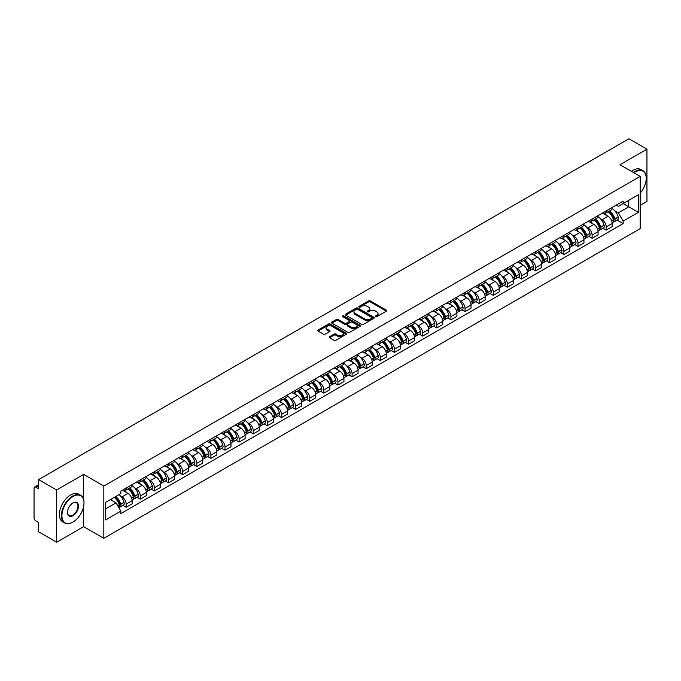<?xml version="1.0" encoding="UTF-8"?>
<svg xmlns="http://www.w3.org/2000/svg" width="681" height="681" viewBox="0 0 681 681"><rect width="100%" height="100%" fill="white"/><g stroke="black" fill="none" stroke-linecap="round" stroke-linejoin="round"><path stroke-width="1.02" d="M375.64 316.605A0.877 0.511 0 0 0 376.882 316.605L386.323 311.157A1.26 0.724 0 0 0 386.689 310.647A1.26 0.724 0 0 0 386.323 310.136L370.336 300.9A1.26 0.724 0 0 0 368.557 300.9L359.117 306.348A0.877 0.511 0 0 0 360.36 307.071L361.585 306.365A4.018 2.324 0 0 1 367.272 306.365L368.6 307.131A4.018 2.324 0 0 1 369.774 308.774A4.018 2.324 0 0 1 368.6 310.417L367.382 311.123A0.877 0.511 0 0 0 368.625 311.838L369.843 311.132A4.018 2.324 0 0 1 375.529 311.132L376.865 311.907A4.018 2.324 0 0 1 378.04 313.541A4.018 2.324 0 0 1 376.865 315.184L375.64 315.89A0.877 0.511 0 0 0 375.64 316.605L375.64 315.89M329.561 336.703A1.26 0.724 0 0 0 329.187 337.214A1.26 0.724 0 0 0 329.561 337.725L334.048 340.321A1.26 0.724 0 0 0 335.818 340.321L346.306 334.269A1.26 0.724 0 0 0 346.672 333.75A1.26 0.724 0 0 0 346.306 333.239L330.311 324.011A1.26 0.724 0 0 0 328.54 324.011L318.053 330.064A1.26 0.724 0 0 0 317.686 330.574A1.26 0.724 0 0 0 318.053 331.085L323.475 334.218A1.26 0.724 0 0 0 325.246 334.218L329.732 331.621A1.26 0.724 0 0 0 330.106 331.111A1.26 0.724 0 0 0 329.732 330.6L327.05 329.051A3.362 1.941 0 0 1 326.063 327.672A3.362 1.941 0 0 1 328.14 325.884A3.362 1.941 0 0 1 331.8 326.301L342.33 332.379A3.362 1.941 0 0 1 343.309 333.75A3.362 1.941 0 0 1 341.241 335.546A3.362 1.941 0 0 1 337.572 335.129L335.818 334.116A1.26 0.724 0 0 0 334.048 334.116L329.561 336.703L329.561 337.725L334.048 335.154L334.048 334.116M103.827 486.047L83.644 474.393L56.676 489.971L38.664 479.569L628.938 138.779L646.95 149.173L619.982 164.751L640.166 176.405L103.827 486.047L103.827 538.305L640.166 228.654L640.166 176.405M361.671 324.369A1.26 0.724 0 0 0 363.45 324.369L373.929 318.316A1.26 0.724 0 0 0 374.303 317.806A1.26 0.724 0 0 0 373.929 317.286L357.942 308.059A1.26 0.724 0 0 0 356.163 308.059L345.684 314.111A1.26 0.724 0 0 0 345.31 314.622A1.26 0.724 0 0 0 345.684 315.133L361.671 324.369M342.969 316.801A0.877 0.511 0 0 1 343.862 316.92L360.104 326.301L349.634 332.345A1.26 0.724 0 0 1 347.855 332.345L331.868 323.109L331.868 322.087A1.26 0.724 0 0 0 331.502 322.598A1.26 0.724 0 0 0 331.868 323.109M331.868 322.087L336.354 319.491A1.26 0.724 0 0 1 338.134 319.491L344.612 323.237A1.26 0.724 0 0 0 346.391 323.237L349.37 321.517A1.26 0.724 0 0 0 349.736 321.006A1.26 0.724 0 0 0 349.37 320.496L342.62 316.597A0.877 0.511 0 0 1 343.862 315.882L360.121 325.263A1.26 0.724 0 0 1 360.487 325.773A1.26 0.724 0 0 1 360.121 326.293L360.121 325.263M56.676 489.971L56.676 542.221L38.664 531.827L38.664 522.574L35.863 520.956A2.562 1.481 -120 0 1 34.05 517.815L34.05 488.243A2.562 1.481 -120 0 1 34.578 487.068L38.664 484.71M640.166 205.347L646.95 201.431L646.95 149.173M56.676 542.221L83.644 526.651L103.827 538.305M38.664 479.569L38.664 488.822L35.863 487.196A2.562 1.481 -120 0 0 34.578 487.068M606.226 210.889A5.891 3.396 60 0 1 605 213.528L610.976 210.08A5.891 3.396 -120 0 0 612.193 207.441M600.557 218.848L602.064 219.716A5.891 3.396 60 0 1 606.226 226.926L612.193 223.479A5.891 3.396 -120 0 0 608.031 216.269L603.758 213.8M612.193 223.479L612.193 226.671L606.226 230.118L602.983 228.246M605 213.528A5.891 3.396 60 0 1 602.106 213.264M606.226 226.926L606.226 230.118M592.104 219.035A5.891 3.396 60 0 1 590.887 221.683L596.854 218.235A5.891 3.396 -120 0 0 598.08 215.588M588.861 236.401L592.104 238.265L598.08 234.817L598.08 231.634A5.891 3.396 -120 0 0 593.917 224.424L589.635 221.955M590.887 221.683A5.891 3.396 60 0 1 587.984 221.419M586.435 227.003L587.941 227.871A5.891 3.396 60 0 1 592.104 235.081L592.104 238.265M577.982 227.19A5.891 3.396 60 0 1 576.764 229.829L582.74 226.381A5.891 3.396 -120 0 0 583.957 223.743M574.747 244.547L577.982 246.42L583.957 242.972L583.957 239.78A5.891 3.396 -120 0 0 579.795 232.57L575.522 230.101M576.764 229.829A5.891 3.396 60 0 1 573.87 229.565M572.312 235.149L573.819 236.018A5.891 3.396 60 0 1 577.982 243.228L577.982 246.42M563.868 235.345A5.891 3.396 60 0 1 562.651 237.984L568.618 234.536A5.891 3.396 -120 0 0 569.835 231.889M560.625 252.702L563.868 254.575L569.844 251.119L569.844 247.935A5.891 3.396 -120 0 0 565.673 240.725L561.399 238.256M562.651 237.984A5.891 3.396 60 0 1 559.748 237.72M558.199 243.304L559.705 244.173A5.891 3.396 60 0 1 563.868 251.383L563.868 254.575M549.746 243.492A5.891 3.396 60 0 1 548.528 246.139L554.504 242.691A5.891 3.396 -120 0 0 555.722 240.044M546.511 260.849L549.746 262.721L555.722 259.274L555.722 256.09A5.891 3.396 -120 0 0 551.559 248.871L547.286 246.403M548.528 246.139A5.891 3.396 60 0 1 545.626 245.867M544.076 251.451L545.583 252.328A5.891 3.396 60 0 1 549.746 259.538L549.746 262.721M535.632 251.647A5.891 3.396 60 0 1 534.406 254.285L540.382 250.838A5.891 3.396 -120 0 0 541.599 248.199M532.389 269.004L535.632 270.876L541.599 267.429L541.599 264.237A5.891 3.396 -120 0 0 537.437 257.026L533.163 254.558M534.406 254.285A5.891 3.396 60 0 1 531.512 254.022M529.963 259.606L531.469 260.474A5.891 3.396 60 0 1 535.632 267.684L535.632 270.876M521.51 259.793A5.891 3.396 60 0 1 520.293 262.44L526.26 258.993A5.891 3.396 -120 0 0 527.486 256.345M518.267 277.158L521.51 279.023L527.486 275.575L527.486 272.391A5.891 3.396 -120 0 0 523.323 265.181L519.041 262.713M520.293 262.44A5.891 3.396 60 0 1 517.39 262.176M515.84 267.761L517.347 268.629A5.891 3.396 60 0 1 521.51 275.839L521.51 279.023M507.388 267.948A5.891 3.396 60 0 1 506.17 270.587L512.146 267.139A5.891 3.396 -120 0 0 513.363 264.5M504.153 285.305L507.388 287.178L513.363 283.73L513.363 280.538A5.891 3.396 -120 0 0 509.201 273.328L504.927 270.859M506.17 270.587A5.891 3.396 60 0 1 503.276 270.323M501.718 275.907L503.225 276.775A5.891 3.396 60 0 1 507.388 283.986L507.388 287.178M493.274 276.094A5.891 3.396 60 0 1 492.057 278.742L498.024 275.294A5.891 3.396 -120 0 0 499.25 272.647M490.031 293.46L493.274 295.324L499.25 291.877L499.25 288.693A5.891 3.396 -120 0 0 495.078 281.483L490.805 279.014M492.057 278.742A5.891 3.396 60 0 1 489.154 278.478M487.605 284.062L489.111 284.93A5.891 3.396 60 0 1 493.274 292.14L493.274 295.324M479.152 284.249A5.891 3.396 60 0 1 477.934 286.897L483.91 283.441A5.891 3.396 -120 0 0 485.127 280.802M475.917 301.606L479.152 303.479L485.127 300.032L485.127 296.839A5.891 3.396 -120 0 0 480.965 289.629L476.691 287.161M477.934 286.897A5.891 3.396 60 0 1 475.04 286.624M473.482 292.209L474.989 293.077A5.891 3.396 60 0 1 479.152 300.295L479.152 303.479M465.038 292.404A5.891 3.396 60 0 1 463.812 295.043L469.788 291.596A5.891 3.396 -120 0 0 471.005 288.957M461.795 309.761L465.038 311.634L471.005 308.178L471.005 304.994A5.891 3.396 -120 0 0 466.843 297.784L462.569 295.316M463.812 295.043A5.891 3.396 60 0 1 460.918 294.779M459.369 300.364L460.875 301.232A5.891 3.396 60 0 1 465.038 308.442L465.038 311.634M450.916 300.551A5.891 3.396 60 0 1 449.698 303.198L455.674 299.751A5.891 3.396 -120 0 0 456.891 297.103M447.681 317.908L450.916 319.781L456.891 316.333L456.891 313.149A5.891 3.396 -120 0 0 452.729 305.931L448.447 303.471M449.698 303.198A5.891 3.396 60 0 1 446.796 302.934M445.246 308.51L446.753 309.387A5.891 3.396 60 0 1 450.916 316.597L450.916 319.781M436.793 308.706A5.891 3.396 60 0 1 435.576 311.345L441.552 307.897A5.891 3.396 -120 0 0 442.769 305.258M433.559 326.063L436.793 327.936L442.769 324.488L442.769 321.296A5.891 3.396 -120 0 0 438.607 314.086L434.333 311.617M435.576 311.345A5.891 3.396 60 0 1 432.682 311.081M431.124 316.665L432.631 317.533A5.891 3.396 60 0 1 436.793 324.743L436.793 327.936M422.68 316.852A5.891 3.396 60 0 1 421.462 319.5L427.43 316.052A5.891 3.396 -120 0 0 428.655 313.405M419.436 334.218L422.68 336.082L428.655 332.634L428.655 329.451A5.891 3.396 -120 0 0 424.493 322.241L420.211 319.772M421.462 319.5A5.891 3.396 60 0 1 418.56 319.236M417.01 324.82L418.517 325.688A5.891 3.396 60 0 1 422.68 332.898L422.68 336.082M408.557 325.007A5.891 3.396 60 0 1 407.34 327.646L413.316 324.199A5.891 3.396 -120 0 0 414.533 321.56M405.323 342.364L408.557 344.237L414.533 340.789L414.533 337.597A5.891 3.396 -120 0 0 410.371 330.387L406.097 327.919M407.34 327.646A5.891 3.396 60 0 1 404.446 327.382M402.888 332.966L404.395 333.835A5.891 3.396 60 0 1 408.557 341.045L408.557 344.237M394.444 333.162A5.891 3.396 60 0 1 393.218 335.801L399.194 332.354A5.891 3.396 -120 0 0 400.411 329.706M391.2 350.519L394.444 352.383L400.411 348.936L400.411 345.752A5.891 3.396 -120 0 0 396.248 338.542L391.975 336.073M393.218 335.801A5.891 3.396 60 0 1 390.324 335.537M388.774 341.121L390.281 341.99A5.891 3.396 60 0 1 394.444 349.2L394.444 352.383M380.321 341.309A5.891 3.396 60 0 1 379.104 343.956L385.08 340.5A5.891 3.396 -120 0 0 386.297 337.861M377.087 358.666L380.321 360.538L386.297 357.091L386.297 353.899A5.891 3.396 -120 0 0 382.135 346.689L377.853 344.22M379.104 343.956A5.891 3.396 60 0 1 376.201 343.684M374.652 349.268L376.159 350.145A5.891 3.396 60 0 1 380.321 357.355L380.321 360.538M366.199 349.464A5.891 3.396 60 0 1 364.982 352.103L370.958 348.655A5.891 3.396 -120 0 0 372.175 346.016M362.964 366.821L366.199 368.693L372.175 365.246L372.175 362.054A5.891 3.396 -120 0 0 368.012 354.844L363.739 352.375M364.982 352.103A5.891 3.396 60 0 1 362.088 351.839M360.53 357.423L362.037 358.291A5.891 3.396 60 0 1 366.199 365.501L366.199 368.693M352.086 357.61A5.891 3.396 60 0 1 350.868 360.258L356.835 356.81A5.891 3.396 -120 0 0 358.061 354.163M348.842 374.976L352.086 376.84L358.061 373.392L358.061 370.209A5.891 3.396 -120 0 0 353.899 362.999L349.617 360.53M350.868 360.258A5.891 3.396 60 0 1 347.965 359.994M346.416 365.578L347.923 366.446A5.891 3.396 60 0 1 352.086 373.656L352.086 376.84M337.963 365.765A5.891 3.396 60 0 1 336.746 368.404L342.722 364.956A5.891 3.396 -120 0 0 343.939 362.318M334.729 383.122L337.963 384.995L343.939 381.547L343.939 378.355A5.891 3.396 -120 0 0 339.776 371.145L335.503 368.676M336.746 368.404A5.891 3.396 60 0 1 333.852 368.14M332.294 373.724L333.801 374.593A5.891 3.396 60 0 1 337.963 381.803L337.963 384.995M323.85 373.912A5.891 3.396 60 0 1 322.624 376.559L328.6 373.111A5.891 3.396 -120 0 0 329.817 370.464M320.606 391.277L323.85 393.141L329.817 389.694L329.817 386.51A5.891 3.396 -120 0 0 325.654 379.3L321.381 376.831M322.624 376.559A5.891 3.396 60 0 1 319.729 376.295M318.18 381.879L319.687 382.748A5.891 3.396 60 0 1 323.85 389.958L323.85 393.141M309.727 382.067A5.891 3.396 60 0 1 308.51 384.714L314.486 381.258A5.891 3.396 -120 0 0 315.703 378.619M306.493 399.424L309.727 401.296L315.703 397.849L315.703 394.657A5.891 3.396 -120 0 0 311.54 387.446L307.259 384.978M308.51 384.714A5.891 3.396 60 0 1 305.607 384.442M304.058 390.026L305.565 390.894A5.891 3.396 60 0 1 309.727 398.113L309.727 401.296M295.605 390.222A5.891 3.396 60 0 1 294.388 392.86L300.364 389.413A5.891 3.396 -120 0 0 301.581 386.765M292.37 407.578L295.614 409.451L301.581 405.995L301.581 402.811A5.891 3.396 -120 0 0 297.418 395.601L293.145 393.133M294.388 392.86A5.891 3.396 60 0 1 291.494 392.596M289.944 398.181L291.442 399.049A5.891 3.396 60 0 1 295.614 406.259L295.614 409.451M281.491 398.368A5.891 3.396 60 0 1 280.274 401.015L286.241 397.568A5.891 3.396 -120 0 0 287.467 394.92M278.248 415.725L281.491 417.598L287.467 414.15L287.467 410.966A5.891 3.396 -120 0 0 283.305 403.748L279.023 401.279M280.274 401.015A5.891 3.396 60 0 1 277.371 400.743M275.822 406.327L277.329 407.204A5.891 3.396 60 0 1 281.491 414.414L281.491 417.598M267.369 406.523A5.891 3.396 60 0 1 266.152 409.162L272.128 405.714A5.891 3.396 -120 0 0 273.345 403.075M264.134 423.88L267.369 425.753L273.345 422.305L273.345 419.113A5.891 3.396 -120 0 0 269.182 411.903L264.909 409.434M266.152 409.162A5.891 3.396 60 0 1 263.258 408.898M261.7 414.482L263.206 415.35A5.891 3.396 60 0 1 267.369 422.56L267.369 425.753M253.255 414.669A5.891 3.396 60 0 1 252.03 417.317L258.005 413.869A5.891 3.396 -120 0 0 259.223 411.222M250.012 432.035L253.255 433.899L259.223 430.452L259.223 427.268A5.891 3.396 -120 0 0 255.06 420.058L250.787 417.589M252.03 417.317A5.891 3.396 60 0 1 249.135 417.053M247.586 422.637L249.093 423.505A5.891 3.396 60 0 1 253.255 430.715L253.255 433.899M239.133 422.824A5.891 3.396 60 0 1 237.916 425.463L243.892 422.016A5.891 3.396 -120 0 0 245.109 419.377M235.898 440.181L239.133 442.054L245.109 438.607L245.109 435.414A5.891 3.396 -120 0 0 240.946 428.204L236.673 425.736M237.916 425.463A5.891 3.396 60 0 1 235.013 425.199M233.464 430.784L234.971 431.652A5.891 3.396 60 0 1 239.133 438.862L239.133 442.054M225.019 430.979A5.891 3.396 60 0 1 223.794 433.618L229.769 430.171A5.891 3.396 -120 0 0 230.987 427.523M221.776 448.336L225.019 450.201L230.987 446.753L230.987 443.569A5.891 3.396 -120 0 0 226.824 436.359L222.551 433.891M223.794 433.618A5.891 3.396 60 0 1 220.899 433.354M219.35 438.939L220.848 439.807A5.891 3.396 60 0 1 225.019 447.017L225.019 450.201M210.897 439.126A5.891 3.396 60 0 1 209.68 441.773L215.647 438.317A5.891 3.396 -120 0 0 216.873 435.678M207.654 456.483L210.897 458.356L216.873 454.908L216.873 451.716A5.891 3.396 -120 0 0 212.71 444.506L208.429 442.037M209.68 441.773A5.891 3.396 60 0 1 206.777 441.501M205.228 447.085L206.735 447.953A5.891 3.396 60 0 1 210.897 455.172L210.897 458.356M196.775 447.281A5.891 3.396 60 0 1 195.558 449.92L201.533 446.472A5.891 3.396 -120 0 0 202.751 443.833M193.54 464.638L196.775 466.511L202.751 463.054L202.751 459.871A5.891 3.396 -120 0 0 198.588 452.661L194.315 450.192M195.558 449.92A5.891 3.396 60 0 1 192.663 449.656M191.106 455.24L192.612 456.108A5.891 3.396 60 0 1 196.775 463.318L196.775 466.511M182.661 455.427A5.891 3.396 60 0 1 181.444 458.075L187.411 454.627A5.891 3.396 -120 0 0 188.628 451.98M179.418 472.793L182.661 474.657L188.628 471.209L188.628 468.026A5.891 3.396 -120 0 0 184.466 460.816L180.193 458.347M181.444 458.075A5.891 3.396 60 0 1 178.541 457.811M176.992 463.395L178.499 464.263A5.891 3.396 60 0 1 182.661 471.473L182.661 474.657M168.539 463.582A5.891 3.396 60 0 1 167.322 466.221L173.297 462.774A5.891 3.396 -120 0 0 174.515 460.135M165.304 480.939L168.539 482.812L174.515 479.364L174.515 476.172A5.891 3.396 -120 0 0 170.352 468.962L166.079 466.494M167.322 466.221A5.891 3.396 60 0 1 164.419 465.957M162.87 471.541L164.376 472.41A5.891 3.396 60 0 1 168.539 479.62L168.539 482.812M154.425 471.729A5.891 3.396 60 0 1 153.199 474.376L159.175 470.929A5.891 3.396 -120 0 0 160.393 468.281M151.182 489.094L154.425 490.958L160.393 487.511L160.393 484.327A5.891 3.396 -120 0 0 156.23 477.117L151.957 474.648M153.199 474.376A5.891 3.396 60 0 1 150.305 474.112M148.756 479.696L150.263 480.565A5.891 3.396 60 0 1 154.425 487.775L154.425 490.958M140.303 479.884A5.891 3.396 60 0 1 139.086 482.523L145.053 479.075A5.891 3.396 -120 0 0 146.279 476.436M137.06 497.241L140.303 499.113L146.279 495.666L146.279 492.474A5.891 3.396 -120 0 0 142.116 485.264L137.834 482.795M139.086 482.523A5.891 3.396 60 0 1 136.183 482.259M134.634 487.843L136.14 488.711A5.891 3.396 60 0 1 140.303 495.921L140.303 499.113M126.181 488.039A5.891 3.396 60 0 1 124.963 490.678L130.939 487.23A5.891 3.396 -120 0 0 132.157 484.583M122.946 505.396L126.181 507.268L132.157 503.812L132.157 500.629A5.891 3.396 -120 0 0 127.994 493.419L123.721 490.95M124.963 490.678A5.891 3.396 60 0 1 122.069 490.414M120.511 495.998L122.018 496.866A5.891 3.396 60 0 1 126.181 504.076L126.181 507.268M616.22 205.117L618.348 206.343L638.352 194.792L628.759 200.333L628.759 206.811L618.348 212.821L614.671 210.701M105.64 508.835L116.051 502.825L120.843 511.133L105.64 519.909L105.64 502.348L120.843 493.572L120.843 491.12L623.149 201.116L623.149 203.568L638.352 212.353L623.149 221.129L618.348 212.821M638.352 194.792L638.352 212.353M120.843 511.133L120.843 513.585L623.149 223.581L623.149 221.129M83.644 474.393L83.644 499.548M83.644 506.375L83.644 526.651M116.051 502.825L110.433 499.582M617.105 220.099L623.149 223.581M375.989 316.733L376.865 316.231A4.018 2.324 0 0 0 378.04 314.588L378.04 313.541M369.774 308.774L369.774 309.821A4.018 2.324 0 0 1 368.6 311.464L367.731 311.966M386.306 311.166L370.336 301.947A1.26 0.724 0 0 0 368.557 301.947L359.466 307.191M373.929 317.286L373.929 318.316L357.942 309.106A1.26 0.724 0 0 0 356.163 309.106L345.701 315.141L345.684 314.111M371.707 318.163A0.877 0.511 0 0 0 371.707 317.44L357.678 309.336A0.877 0.511 0 0 0 356.427 309.336L355.141 310.085A4.018 2.324 0 0 0 353.967 311.728A4.018 2.324 0 0 0 355.141 313.362L364.735 318.904A4.018 2.324 0 0 0 370.421 318.904L371.707 318.163L371.707 319.202A0.877 0.511 0 0 0 371.971 318.844L371.971 317.806M353.967 311.728L353.967 312.766A4.018 2.324 0 0 0 355.141 314.409L355.141 313.362M371.707 319.202L370.421 319.951A4.018 2.324 0 0 1 364.735 319.951L355.141 314.409M331.885 323.117L336.354 320.538L336.354 319.491M349.736 321.006L349.736 322.053A1.26 0.724 0 0 1 349.37 322.564L346.391 324.284A1.26 0.724 0 0 1 344.612 324.284L338.134 320.538A1.26 0.724 0 0 0 336.354 320.538M351.345 327.127A3.362 1.941 0 0 0 355.005 327.544A3.362 1.941 0 0 0 357.082 325.748A3.362 1.941 0 0 0 356.095 324.377L352.392 322.241A1.26 0.724 0 0 0 350.613 322.241L347.633 323.96A1.26 0.724 0 0 0 347.267 324.471A1.26 0.724 0 0 0 347.633 324.982L351.345 327.127L351.345 328.165A3.362 1.941 0 0 0 355.005 328.591A3.362 1.941 0 0 0 357.082 326.795L357.082 325.748M347.267 324.471L347.267 325.518A1.26 0.724 0 0 0 347.633 326.029L347.633 324.982M351.345 328.165L347.633 326.029M343.309 333.75L343.309 334.797A3.362 1.941 0 0 1 341.241 336.593A3.362 1.941 0 0 1 337.572 336.167L335.818 335.154A1.26 0.724 0 0 0 334.048 335.154M326.063 327.672L326.063 328.719A3.362 1.941 0 0 0 327.05 330.089L327.05 329.051M329.715 331.63L327.05 330.089M346.306 333.239L346.306 334.269L330.311 325.05A1.26 0.724 0 0 0 328.54 325.05L318.07 331.094L318.053 330.064M608.448 211.544A8.061 4.656 60 0 1 608.482 211.57A8.061 4.656 60 0 1 613.794 218.805L613.836 218.967A1.566 0.902 60 0 1 613.59 220.201A1.566 0.902 60 0 1 613.555 220.218M608.09 211.748A9.73 5.618 60 0 1 613.436 219.776L613.487 219.937A3.235 1.864 60 0 1 612.977 222.474L612.168 222.942M613.53 221.759A3.235 1.864 -120 0 0 614.424 221.64A3.235 1.864 -120 0 0 614.934 219.103L614.883 218.933A9.73 5.618 -120 0 0 609.538 210.914M612.074 208.471A9.73 5.618 60 0 1 618.186 217.026L618.237 217.196A3.235 1.864 60 0 1 617.727 219.733L614.424 221.64M604.771 213.647A9.73 5.618 60 0 1 606.805 215.562M611.538 215.571L612.772 216.294M594.326 219.699A8.061 4.656 60 0 1 594.368 219.716A8.061 4.656 60 0 1 599.672 226.952L599.723 227.122A1.566 0.902 60 0 1 599.476 228.356A1.566 0.902 60 0 1 599.433 228.373M593.977 219.895A9.73 5.618 60 0 1 599.323 227.922L599.365 228.092A3.235 1.864 60 0 1 598.854 230.629L598.054 231.097M599.408 229.914A3.235 1.864 -120 0 0 600.302 229.795A3.235 1.864 -120 0 0 600.812 227.258L600.77 227.088A9.73 5.618 -120 0 0 595.424 219.061M597.952 216.626A9.73 5.618 60 0 1 604.073 225.181L604.115 225.351A3.235 1.864 60 0 1 603.604 227.888L600.302 229.795M590.657 221.793A9.73 5.618 60 0 1 592.683 223.708M597.416 223.726L598.659 224.441M580.203 227.846A8.061 4.656 60 0 1 580.246 227.871A8.061 4.656 60 0 1 585.549 235.107L585.6 235.268A1.566 0.902 60 0 1 585.354 236.503A1.566 0.902 60 0 1 585.319 236.52M579.854 228.05A9.73 5.618 60 0 1 585.2 236.077L585.251 236.247A3.235 1.864 60 0 1 584.741 238.784L583.932 239.244M585.294 238.069A3.235 1.864 -120 0 0 586.188 237.941A3.235 1.864 -120 0 0 586.699 235.405L586.647 235.243A9.73 5.618 -120 0 0 581.302 227.216M583.838 224.773A9.73 5.618 60 0 1 589.95 233.336L590.001 233.498A3.235 1.864 60 0 1 589.491 236.035L586.188 237.941M576.535 229.948A9.73 5.618 60 0 1 578.569 231.863M583.294 231.88L584.536 232.596M566.09 236.001A8.061 4.656 60 0 1 566.132 236.018A8.061 4.656 60 0 1 571.436 243.253L571.478 243.423A1.566 0.902 60 0 1 571.231 244.658A1.566 0.902 60 0 1 571.197 244.675M565.732 236.205A9.73 5.618 60 0 1 571.078 244.224L571.129 244.394A3.235 1.864 60 0 1 570.618 246.931L569.818 247.399M571.172 246.216A3.235 1.864 -120 0 0 572.066 246.096A3.235 1.864 -120 0 0 572.576 243.56L572.534 243.389A9.73 5.618 -120 0 0 567.188 235.362M569.716 232.928A9.73 5.618 60 0 1 575.837 241.483L575.879 241.653A3.235 1.864 60 0 1 575.368 244.19L572.066 246.096M562.421 238.095A9.73 5.618 60 0 1 564.447 240.018M569.18 240.027L570.423 240.742M551.968 244.147A8.061 4.656 60 0 1 552.01 244.173A8.061 4.656 60 0 1 557.313 251.408L557.364 251.578A1.566 0.902 60 0 1 557.118 252.804A1.566 0.902 60 0 1 557.084 252.821M551.619 244.351A9.73 5.618 60 0 1 556.964 252.379L557.007 252.549A3.235 1.864 60 0 1 556.496 255.086L555.696 255.545M557.049 254.371A3.235 1.864 -120 0 0 557.952 254.251A3.235 1.864 -120 0 0 558.463 251.706L558.411 251.544A9.73 5.618 -120 0 0 553.066 243.517M555.602 241.074A9.73 5.618 60 0 1 561.714 249.638L561.765 249.799A3.235 1.864 60 0 1 561.255 252.336L557.952 254.251M548.299 246.25A9.73 5.618 60 0 1 550.333 248.165M555.058 248.182L556.3 248.897M537.854 252.302A8.061 4.656 60 0 1 537.888 252.328A8.061 4.656 60 0 1 543.2 259.563L543.242 259.725A1.566 0.902 60 0 1 542.995 260.959A1.566 0.902 60 0 1 542.961 260.976M537.496 252.506A9.73 5.618 60 0 1 542.842 260.534L542.893 260.695A3.235 1.864 60 0 1 542.382 263.232L541.574 263.7M542.936 262.517A3.235 1.864 -120 0 0 543.83 262.398A3.235 1.864 -120 0 0 544.34 259.861L544.289 259.691A9.73 5.618 -120 0 0 538.943 251.672M541.48 249.229A9.73 5.618 60 0 1 547.592 257.784L547.643 257.954A3.235 1.864 60 0 1 547.132 260.491L543.83 262.398M534.176 254.405A9.73 5.618 60 0 1 536.211 256.32M540.944 256.328L542.178 257.043M640.166 193.217A15.612 9.015 120 0 0 646.226 178.337A15.612 9.015 120 0 0 635.186 171.961A15.612 9.015 120 0 0 633.9 172.787M633.39 172.489A15.995 9.236 -60 0 1 634.913 171.493A15.995 9.236 -60 0 1 642.915 170.693A15.995 9.236 -60 0 1 646.226 178.022A15.995 9.236 -60 0 1 646.226 178.175M640.166 179.077A7.806 4.512 -60 0 1 640.166 184.594M631.398 171.34A15.995 9.236 -60 0 1 632.921 170.335A15.995 9.236 -60 0 1 640.923 169.543L642.915 170.693M72.697 522.208L72.969 522.055A15.612 9.015 120 0 0 84.01 502.927A15.612 9.015 120 0 0 72.969 496.551A15.612 9.015 120 0 0 61.928 515.679A15.612 9.015 120 0 0 72.969 522.055L72.697 522.208A15.995 9.236 -60 0 1 64.695 522.999A15.995 9.236 -60 0 1 62.243 510.18A15.995 9.236 -60 0 1 72.697 496.083A15.995 9.236 -60 0 1 80.698 495.291A15.995 9.236 -60 0 1 84.01 502.612A15.995 9.236 -60 0 1 84.01 502.774M72.969 502.927L72.969 502.927A7.806 4.512 -60 0 1 78.485 506.111A7.806 4.512 -60 0 1 72.969 515.679A7.806 4.512 -60 0 1 67.445 512.487A7.806 4.512 -60 0 1 72.969 502.927L72.969 502.927M67.445 512.333A7.423 4.29 120 0 0 68.985 515.577A7.423 4.29 120 0 0 72.697 515.211A7.423 4.29 120 0 0 77.549 508.664A7.423 4.29 120 0 0 76.408 502.714A7.423 4.29 120 0 0 72.833 503.012M64.695 522.999L62.703 521.85A15.995 9.236 -60 0 1 60.251 509.03A15.995 9.236 -60 0 1 70.705 494.934A15.995 9.236 -60 0 1 78.707 494.142L80.698 495.291M523.732 260.448A8.061 4.656 60 0 1 523.774 260.474A8.061 4.656 60 0 1 529.077 267.71L529.128 267.88A1.566 0.902 60 0 1 528.882 269.106A1.566 0.902 60 0 1 528.839 269.131M523.383 260.653A9.73 5.618 60 0 1 528.728 268.68L528.771 268.85A3.235 1.864 60 0 1 528.26 271.387L527.46 271.847M528.814 270.672A3.235 1.864 -120 0 0 529.707 270.553A3.235 1.864 -120 0 0 530.218 268.016L530.176 267.846A9.73 5.618 -120 0 0 524.83 259.819M527.358 257.384A9.73 5.618 60 0 1 533.478 265.939L533.521 266.109A3.235 1.864 60 0 1 533.01 268.646L529.707 270.553M520.063 262.551A9.73 5.618 60 0 1 522.097 264.466M526.822 264.483L528.064 265.198M509.609 268.603A8.061 4.656 60 0 1 509.652 268.629A8.061 4.656 60 0 1 514.964 275.865L515.006 276.026A1.566 0.902 60 0 1 514.759 277.261A1.566 0.902 60 0 1 514.725 277.278M509.26 268.808A9.73 5.618 60 0 1 514.606 276.835L514.657 276.997A3.235 1.864 60 0 1 514.146 279.542L513.338 280.002M514.7 278.827A3.235 1.864 -120 0 0 515.594 278.699A3.235 1.864 -120 0 0 516.104 276.163L516.053 276.001A9.73 5.618 -120 0 0 510.707 267.974M513.244 265.53A9.73 5.618 60 0 1 519.356 274.094L519.407 274.256A3.235 1.864 60 0 1 518.896 276.792L515.594 278.699M505.94 270.706A9.73 5.618 60 0 1 507.975 272.621M512.708 272.638L513.942 273.353M495.496 276.758A8.061 4.656 60 0 1 495.538 276.775A8.061 4.656 60 0 1 500.841 284.011L500.893 284.181A1.566 0.902 60 0 1 500.637 285.416A1.566 0.902 60 0 1 500.603 285.433M495.138 276.954A9.73 5.618 60 0 1 500.484 284.981L500.535 285.152A3.235 1.864 60 0 1 500.024 287.688L499.224 288.157M500.578 286.973A3.235 1.864 -120 0 0 501.471 286.854A3.235 1.864 -120 0 0 501.982 284.317L501.94 284.147A9.73 5.618 -120 0 0 496.594 276.12M499.122 273.685A9.73 5.618 60 0 1 505.242 282.24L505.285 282.411A3.235 1.864 60 0 1 504.774 284.947L501.471 286.854M491.827 278.852A9.73 5.618 60 0 1 493.853 280.776M498.586 280.785L499.828 281.5M481.373 284.905A8.061 4.656 60 0 1 481.416 284.93A8.061 4.656 60 0 1 486.719 292.166L486.77 292.336A1.566 0.902 60 0 1 486.523 293.562A1.566 0.902 60 0 1 486.489 293.579M481.024 285.109A9.73 5.618 60 0 1 486.37 293.136L486.413 293.307A3.235 1.864 60 0 1 485.902 295.843L485.102 296.303M486.455 295.128A3.235 1.864 -120 0 0 487.358 295.001A3.235 1.864 -120 0 0 487.868 292.464L487.817 292.302A9.73 5.618 -120 0 0 482.471 284.275M485.008 281.832A9.73 5.618 60 0 1 491.12 290.395L491.171 290.557A3.235 1.864 60 0 1 490.66 293.094L487.358 295.001M477.704 287.007A9.73 5.618 60 0 1 479.739 288.923M484.463 288.94L485.706 289.655M467.26 293.06A8.061 4.656 60 0 1 467.294 293.077A8.061 4.656 60 0 1 472.605 300.312L472.648 300.483A1.566 0.902 60 0 1 472.401 301.717A1.566 0.902 60 0 1 472.367 301.734M466.902 293.264A9.73 5.618 60 0 1 472.248 301.291L472.299 301.453A3.235 1.864 60 0 1 471.788 303.99L470.98 304.458M472.342 303.275A3.235 1.864 -120 0 0 473.235 303.156A3.235 1.864 -120 0 0 473.746 300.619L473.695 300.449A9.73 5.618 -120 0 0 468.349 292.421M470.886 289.987A9.73 5.618 60 0 1 476.998 298.542L477.049 298.712A3.235 1.864 60 0 1 476.538 301.249L473.235 303.156M463.582 295.154A9.73 5.618 60 0 1 465.617 297.078M470.35 297.086L471.584 297.801M453.137 301.206A8.061 4.656 60 0 1 453.18 301.232A8.061 4.656 60 0 1 458.483 308.467L458.534 308.638A1.566 0.902 60 0 1 458.287 309.864A1.566 0.902 60 0 1 458.245 309.889M452.788 301.411A9.73 5.618 60 0 1 458.134 309.438L458.177 309.608A3.235 1.864 60 0 1 457.666 312.145L456.866 312.605M458.219 311.43A3.235 1.864 -120 0 0 459.113 311.311A3.235 1.864 -120 0 0 459.624 308.774L459.581 308.604A9.73 5.618 -120 0 0 454.236 300.576M456.764 298.142A9.73 5.618 60 0 1 462.884 306.697L462.927 306.859A3.235 1.864 60 0 1 462.416 309.404L459.113 311.311M449.469 303.309A9.73 5.618 60 0 1 451.503 305.224M456.227 305.241L457.47 305.956M439.015 309.361A8.061 4.656 60 0 1 439.058 309.387A8.061 4.656 60 0 1 444.37 316.622L444.412 316.784A1.566 0.902 60 0 1 444.165 318.018A1.566 0.902 60 0 1 444.131 318.036M438.666 309.566A9.73 5.618 60 0 1 444.012 317.593L444.063 317.755A3.235 1.864 60 0 1 443.552 320.291L442.744 320.76M444.106 319.576A3.235 1.864 -120 0 0 444.999 319.457A3.235 1.864 -120 0 0 445.51 316.92L445.459 316.75A9.73 5.618 -120 0 0 440.113 308.731M442.65 306.288A9.73 5.618 60 0 1 448.762 314.843L448.813 315.014A3.235 1.864 60 0 1 448.302 317.55L444.999 319.457M435.346 311.464A9.73 5.618 60 0 1 437.381 313.379M442.114 313.388L443.348 314.111M424.901 317.508A8.061 4.656 60 0 1 424.944 317.533A8.061 4.656 60 0 1 430.247 324.769L430.298 324.939A1.566 0.902 60 0 1 430.043 326.165A1.566 0.902 60 0 1 430.009 326.19M424.544 317.712A9.73 5.618 60 0 1 429.89 325.739L429.941 325.91A3.235 1.864 60 0 1 429.43 328.446L428.63 328.906M429.983 327.731A3.235 1.864 -120 0 0 430.877 327.612A3.235 1.864 -120 0 0 431.388 325.075L431.345 324.905A9.73 5.618 -120 0 0 426 316.878M428.528 314.443A9.73 5.618 60 0 1 434.648 322.998L434.691 323.169A3.235 1.864 60 0 1 434.18 325.705L430.877 327.612M421.233 319.61A9.73 5.618 60 0 1 423.259 321.526M427.991 321.543L429.234 322.258M410.779 325.663A8.061 4.656 60 0 1 410.822 325.688A8.061 4.656 60 0 1 416.125 332.924L416.176 333.086A1.566 0.902 60 0 1 415.929 334.32A1.566 0.902 60 0 1 415.895 334.337M410.43 325.867A9.73 5.618 60 0 1 415.776 333.894L415.819 334.056A3.235 1.864 60 0 1 415.308 336.601L414.508 337.061M415.861 335.886A3.235 1.864 -120 0 0 416.763 335.759A3.235 1.864 -120 0 0 417.274 333.222L417.223 333.06A9.73 5.618 -120 0 0 411.877 325.033M414.414 322.59A9.73 5.618 60 0 1 420.526 331.153L420.577 331.315A3.235 1.864 60 0 1 420.066 333.852L416.763 335.759M407.11 327.765A9.73 5.618 60 0 1 409.145 329.681M413.869 329.698L415.112 330.413M396.665 333.818A8.061 4.656 60 0 1 396.7 333.835A8.061 4.656 60 0 1 402.011 341.07L402.054 341.241A1.566 0.902 60 0 1 401.807 342.475A1.566 0.902 60 0 1 401.773 342.492M396.308 334.022A9.73 5.618 60 0 1 401.654 342.041L401.705 342.211A3.235 1.864 60 0 1 401.194 344.748L400.385 345.216M401.747 344.033A3.235 1.864 -120 0 0 402.641 343.914A3.235 1.864 -120 0 0 403.152 341.377L403.101 341.207A9.73 5.618 -120 0 0 397.755 333.179M400.292 330.745A9.73 5.618 60 0 1 406.404 339.3L406.455 339.47A3.235 1.864 60 0 1 405.944 342.007L402.641 343.914M392.997 335.912A9.73 5.618 60 0 1 395.023 337.836M399.756 337.844L400.99 338.559M382.543 341.964A8.061 4.656 60 0 1 382.586 341.99A8.061 4.656 60 0 1 387.889 349.225L387.94 349.396A1.566 0.902 60 0 1 387.693 350.621A1.566 0.902 60 0 1 387.659 350.638M382.194 342.168A9.73 5.618 60 0 1 387.54 350.196L387.583 350.366A3.235 1.864 60 0 1 387.072 352.903L386.272 353.362M387.625 352.188A3.235 1.864 -120 0 0 388.519 352.068A3.235 1.864 -120 0 0 389.03 349.523L388.987 349.362A9.73 5.618 -120 0 0 383.641 341.334M386.17 338.891A9.73 5.618 60 0 1 392.29 347.455L392.333 347.616A3.235 1.864 60 0 1 391.822 350.153L388.519 352.068M378.874 344.067A9.73 5.618 60 0 1 380.909 345.982M385.633 345.999L386.876 346.714M368.43 350.119A8.061 4.656 60 0 1 368.464 350.145A8.061 4.656 60 0 1 373.775 357.38L373.818 357.542A1.566 0.902 60 0 1 373.571 358.776A1.566 0.902 60 0 1 373.537 358.793M368.072 350.323A9.73 5.618 60 0 1 373.418 358.351L373.469 358.512A3.235 1.864 60 0 1 372.958 361.049L372.149 361.517M373.511 360.334A3.235 1.864 -120 0 0 374.405 360.215A3.235 1.864 -120 0 0 374.916 357.678L374.865 357.508A9.73 5.618 -120 0 0 369.519 349.489M372.056 347.046A9.73 5.618 60 0 1 378.168 355.601L378.219 355.771A3.235 1.864 60 0 1 377.708 358.308L374.405 360.215M364.752 352.213A9.73 5.618 60 0 1 366.787 354.137M371.52 354.146L372.754 354.861M354.307 358.266A8.061 4.656 60 0 1 354.35 358.291A8.061 4.656 60 0 1 359.653 365.527L359.704 365.697A1.566 0.902 60 0 1 359.449 366.923A1.566 0.902 60 0 1 359.415 366.948M353.95 358.47A9.73 5.618 60 0 1 359.296 366.497L359.347 366.667A3.235 1.864 60 0 1 358.836 369.204L358.036 369.664M359.389 368.489A3.235 1.864 -120 0 0 360.283 368.37A3.235 1.864 -120 0 0 360.794 365.833L360.751 365.663A9.73 5.618 -120 0 0 355.405 357.636M357.934 355.201A9.73 5.618 60 0 1 364.054 363.756L364.097 363.926A3.235 1.864 60 0 1 363.586 366.463L360.283 368.37M350.638 360.368A9.73 5.618 60 0 1 352.664 362.283M357.397 362.301L358.64 363.016M340.185 366.421A8.061 4.656 60 0 1 340.228 366.446A8.061 4.656 60 0 1 345.531 373.682L345.582 373.843A1.566 0.902 60 0 1 345.335 375.078A1.566 0.902 60 0 1 345.301 375.095M339.836 366.625A9.73 5.618 60 0 1 345.182 374.652L345.224 374.814A3.235 1.864 60 0 1 344.714 377.351L343.914 377.819M345.267 376.644A3.235 1.864 -120 0 0 346.169 376.516A3.235 1.864 -120 0 0 346.68 373.98L346.629 373.818A9.73 5.618 -120 0 0 341.283 365.791M343.82 363.348A9.73 5.618 60 0 1 349.932 371.903L349.983 372.073A3.235 1.864 60 0 1 349.472 374.61L346.169 376.516M336.516 368.523A9.73 5.618 60 0 1 338.551 370.438M343.275 370.447L344.518 371.171M326.071 374.576A8.061 4.656 60 0 1 326.114 374.593A8.061 4.656 60 0 1 331.417 381.828L331.46 381.998A1.566 0.902 60 0 1 331.213 383.233A1.566 0.902 60 0 1 331.179 383.25M325.714 374.771A9.73 5.618 60 0 1 331.06 382.799L331.111 382.969A3.235 1.864 60 0 1 330.6 385.506L329.8 385.974M331.153 384.791A3.235 1.864 -120 0 0 332.047 384.671A3.235 1.864 -120 0 0 332.558 382.135L332.507 381.964A9.73 5.618 -120 0 0 327.161 373.937M329.698 371.503A9.73 5.618 60 0 1 335.81 380.058L335.861 380.228A3.235 1.864 60 0 1 335.35 382.765L332.047 384.671M322.402 376.67A9.73 5.618 60 0 1 324.428 378.585M329.161 378.602L330.396 379.317M311.949 382.722A8.061 4.656 60 0 1 311.992 382.748A8.061 4.656 60 0 1 317.295 389.983L317.346 390.153A1.566 0.902 60 0 1 317.099 391.379A1.566 0.902 60 0 1 317.065 391.396M311.6 382.926A9.73 5.618 60 0 1 316.946 390.954L316.988 391.124A3.235 1.864 60 0 1 316.478 393.661L315.678 394.12M317.031 392.946A3.235 1.864 -120 0 0 317.925 392.818A3.235 1.864 -120 0 0 318.436 390.281L318.393 390.119A9.73 5.618 -120 0 0 313.047 382.092M315.575 379.649A9.73 5.618 60 0 1 321.696 388.213L321.738 388.374A3.235 1.864 60 0 1 321.228 390.911L317.925 392.818M308.28 384.825A9.73 5.618 60 0 1 310.315 386.74M315.039 386.757L316.282 387.472M297.835 390.877A8.061 4.656 60 0 1 297.869 390.894A8.061 4.656 60 0 1 303.181 398.13L303.224 398.3A1.566 0.902 60 0 1 302.977 399.534A1.566 0.902 60 0 1 302.943 399.551M297.478 391.081A9.73 5.618 60 0 1 302.824 399.1L302.875 399.27A3.235 1.864 60 0 1 302.364 401.807L301.555 402.275M302.917 401.092A3.235 1.864 -120 0 0 303.811 400.973A3.235 1.864 -120 0 0 304.322 398.436L304.271 398.266A9.73 5.618 -120 0 0 298.925 390.239M301.462 387.804A9.73 5.618 60 0 1 307.574 396.359L307.625 396.529A3.235 1.864 60 0 1 307.114 399.066L303.811 400.973M294.158 392.971A9.73 5.618 60 0 1 296.192 394.895M300.925 394.903L302.16 395.618M283.713 399.023A8.061 4.656 60 0 1 283.756 399.049A8.061 4.656 60 0 1 289.059 406.285L289.11 406.455A1.566 0.902 60 0 1 288.863 407.681A1.566 0.902 60 0 1 288.821 407.698M283.364 399.228A9.73 5.618 60 0 1 288.71 407.255L288.753 407.425A3.235 1.864 60 0 1 288.242 409.962L287.442 410.422M288.795 409.247A3.235 1.864 -120 0 0 289.689 409.128A3.235 1.864 -120 0 0 290.2 406.583L290.157 406.421A9.73 5.618 -120 0 0 284.811 398.394M287.339 395.95A9.73 5.618 60 0 1 293.46 404.514L293.502 404.676A3.235 1.864 60 0 1 292.992 407.221L289.689 409.128M280.044 401.126A9.73 5.618 60 0 1 282.07 403.041M286.803 403.058L288.046 403.773M269.591 407.178A8.061 4.656 60 0 1 269.633 407.204A8.061 4.656 60 0 1 274.937 414.44L274.988 414.601A1.566 0.902 60 0 1 274.741 415.836A1.566 0.902 60 0 1 274.707 415.853M269.242 407.383A9.73 5.618 60 0 1 274.588 415.41L274.639 415.572A3.235 1.864 60 0 1 274.128 418.108L273.319 418.577M274.673 417.393A3.235 1.864 -120 0 0 275.575 417.274A3.235 1.864 -120 0 0 276.086 414.738L276.035 414.567A9.73 5.618 -120 0 0 270.689 406.548M273.226 404.105A9.73 5.618 60 0 1 279.338 412.66L279.389 412.831A3.235 1.864 60 0 1 278.878 415.367L275.575 417.274M265.922 409.281A9.73 5.618 60 0 1 267.956 411.196M272.681 411.205L273.924 411.928M255.477 415.325A8.061 4.656 60 0 1 255.52 415.35A8.061 4.656 60 0 1 260.823 422.586L260.866 422.756A1.566 0.902 60 0 1 260.619 423.982A1.566 0.902 60 0 1 260.585 424.008M255.12 415.529A9.73 5.618 60 0 1 260.465 423.556L260.517 423.727A3.235 1.864 60 0 1 260.006 426.263L259.206 426.723M260.559 425.548A3.235 1.864 -120 0 0 261.453 425.429A3.235 1.864 -120 0 0 261.964 422.892L261.913 422.722A9.73 5.618 -120 0 0 256.567 414.695M259.103 412.26A9.73 5.618 60 0 1 265.224 420.815L265.267 420.986A3.235 1.864 60 0 1 264.756 423.522L261.453 425.429M251.808 417.427A9.73 5.618 60 0 1 253.834 419.343M258.567 419.36L259.801 420.075M241.355 423.48A8.061 4.656 60 0 1 241.397 423.505A8.061 4.656 60 0 1 246.701 430.741L246.752 430.903A1.566 0.902 60 0 1 246.505 432.137A1.566 0.902 60 0 1 246.471 432.154M241.006 423.684A9.73 5.618 60 0 1 246.352 431.711L246.394 431.873A3.235 1.864 60 0 1 245.884 434.418L245.083 434.878M246.437 433.703A3.235 1.864 -120 0 0 247.331 433.576A3.235 1.864 -120 0 0 247.841 431.039L247.799 430.877A9.73 5.618 -120 0 0 242.453 422.85M244.981 420.407A9.73 5.618 60 0 1 251.102 428.97L251.144 429.132A3.235 1.864 60 0 1 250.642 431.669L247.331 433.576M237.686 425.582A9.73 5.618 60 0 1 239.721 427.498M244.445 427.515L245.688 428.23M227.241 431.635A8.061 4.656 60 0 1 227.275 431.652A8.061 4.656 60 0 1 232.587 438.887L232.63 439.058A1.566 0.902 60 0 1 232.383 440.292A1.566 0.902 60 0 1 232.349 440.309M226.884 431.839A9.73 5.618 60 0 1 232.23 439.858L232.281 440.028A3.235 1.864 60 0 1 231.77 442.565L230.961 443.033M232.323 441.85A3.235 1.864 -120 0 0 233.217 441.731A3.235 1.864 -120 0 0 233.728 439.194L233.677 439.024A9.73 5.618 -120 0 0 228.331 430.996M230.868 428.562A9.73 5.618 60 0 1 236.979 437.117L237.031 437.287A3.235 1.864 60 0 1 236.52 439.824L233.217 441.731M223.564 433.729A9.73 5.618 60 0 1 225.598 435.653M230.331 435.661L231.566 436.376M213.119 439.781A8.061 4.656 60 0 1 213.162 439.807A8.061 4.656 60 0 1 218.465 447.042L218.516 447.213A1.566 0.902 60 0 1 218.269 448.438A1.566 0.902 60 0 1 218.226 448.456M212.77 439.986A9.73 5.618 60 0 1 218.116 448.013L218.158 448.183A3.235 1.864 60 0 1 217.648 450.72L216.847 451.18M218.201 450.005A3.235 1.864 -120 0 0 219.095 449.877A3.235 1.864 -120 0 0 219.605 447.34L219.563 447.179A9.73 5.618 -120 0 0 214.217 439.151M216.745 436.708A9.73 5.618 60 0 1 222.866 445.272L222.908 445.434A3.235 1.864 60 0 1 222.398 447.97L219.095 449.877M209.45 441.884A9.73 5.618 60 0 1 211.476 443.799M216.209 443.816L217.452 444.531M198.997 447.936A8.061 4.656 60 0 1 199.039 447.953A8.061 4.656 60 0 1 204.343 455.197L204.394 455.359A1.566 0.902 60 0 1 204.147 456.593A1.566 0.902 60 0 1 204.113 456.61M198.648 448.141A9.73 5.618 60 0 1 203.994 456.168L204.045 456.33A3.235 1.864 60 0 1 203.534 458.866L202.725 459.334M204.079 458.151A3.235 1.864 -120 0 0 204.981 458.032A3.235 1.864 -120 0 0 205.492 455.495L205.441 455.325A9.73 5.618 -120 0 0 200.095 447.298M202.632 444.863A9.73 5.618 60 0 1 208.744 453.418L208.795 453.589A3.235 1.864 60 0 1 208.284 456.125L204.981 458.032M195.328 450.03A9.73 5.618 60 0 1 197.362 451.954M202.087 451.963L203.33 452.678M184.883 456.083A8.061 4.656 60 0 1 184.926 456.108A8.061 4.656 60 0 1 190.229 463.344L190.271 463.514A1.566 0.902 60 0 1 190.025 464.74A1.566 0.902 60 0 1 189.99 464.765M184.525 456.287A9.73 5.618 60 0 1 189.871 464.314L189.922 464.485A3.235 1.864 60 0 1 189.412 467.021L188.611 467.481M189.965 466.306A3.235 1.864 -120 0 0 190.859 466.187A3.235 1.864 -120 0 0 191.37 463.65L191.318 463.48A9.73 5.618 -120 0 0 185.973 455.453M188.509 453.018A9.73 5.618 60 0 1 194.63 461.573L194.672 461.735A3.235 1.864 60 0 1 194.162 464.28L190.859 466.187M181.214 458.185A9.73 5.618 60 0 1 183.24 460.101M187.973 460.118L189.216 460.833M170.761 464.238A8.061 4.656 60 0 1 170.803 464.263A8.061 4.656 60 0 1 176.107 471.499L176.158 471.661A1.566 0.902 60 0 1 175.911 472.895A1.566 0.902 60 0 1 175.877 472.912M170.412 464.442A9.73 5.618 60 0 1 175.758 472.469L175.8 472.631A3.235 1.864 60 0 1 175.289 475.168L174.489 475.636M175.843 474.453A3.235 1.864 -120 0 0 176.737 474.334A3.235 1.864 -120 0 0 177.247 471.797L177.205 471.627A9.73 5.618 -120 0 0 171.859 463.608M174.396 461.165A9.73 5.618 60 0 1 180.508 469.72L180.559 469.89A3.235 1.864 60 0 1 180.048 472.427L176.737 474.334M167.092 466.34A9.73 5.618 60 0 1 169.126 468.256M173.851 468.264L175.094 468.988M156.647 472.393A8.061 4.656 60 0 1 156.681 472.41A8.061 4.656 60 0 1 161.993 479.645L162.035 479.816A1.566 0.902 60 0 1 161.789 481.05A1.566 0.902 60 0 1 161.755 481.067M156.289 472.588A9.73 5.618 60 0 1 161.635 480.616L161.686 480.786A3.235 1.864 60 0 1 161.176 483.323L160.367 483.791M161.729 482.608A3.235 1.864 -120 0 0 162.623 482.488A3.235 1.864 -120 0 0 163.134 479.952L163.082 479.782A9.73 5.618 -120 0 0 157.737 471.754M160.273 469.32A9.73 5.618 60 0 1 166.385 477.875L166.436 478.045A3.235 1.864 60 0 1 165.926 480.582L162.623 482.488M152.97 474.487A9.73 5.618 60 0 1 155.004 476.402M159.737 476.419L160.971 477.134M142.525 480.539A8.061 4.656 60 0 1 142.567 480.565A8.061 4.656 60 0 1 147.871 487.8L147.922 487.962A1.566 0.902 60 0 1 147.675 489.196A1.566 0.902 60 0 1 147.632 489.213M142.176 480.743A9.73 5.618 60 0 1 147.522 488.771L147.564 488.932A3.235 1.864 60 0 1 147.053 491.478L146.253 491.937M147.607 490.763A3.235 1.864 -120 0 0 148.501 490.635A3.235 1.864 -120 0 0 149.011 488.098L148.969 487.937A9.73 5.618 -120 0 0 143.623 479.909M146.151 477.466A9.73 5.618 60 0 1 152.272 486.03L152.314 486.191A3.235 1.864 60 0 1 151.803 488.728L148.501 490.635M138.856 482.642A9.73 5.618 60 0 1 140.882 484.557M145.615 484.574L146.858 485.289M128.403 488.694A8.061 4.656 60 0 1 128.445 488.711A8.061 4.656 60 0 1 133.748 495.947L133.799 496.117A1.566 0.902 60 0 1 133.553 497.351A1.566 0.902 60 0 1 133.519 497.368M128.054 488.898A9.73 5.618 60 0 1 133.399 496.917L133.45 497.087A3.235 1.864 60 0 1 132.94 499.624L132.131 500.092M133.493 498.909A3.235 1.864 -120 0 0 134.387 498.79A3.235 1.864 -120 0 0 134.898 496.253L134.847 496.083A9.73 5.618 -120 0 0 129.501 488.056M132.037 485.621A9.73 5.618 60 0 1 138.149 494.176L138.2 494.346A3.235 1.864 60 0 1 137.69 496.883L134.387 498.79M124.734 490.788A9.73 5.618 60 0 1 126.768 492.712M131.493 492.721L132.735 493.436M114.723 497.113A8.061 4.656 60 0 1 119.635 504.102L119.677 504.272A1.566 0.902 60 0 1 119.43 505.498A1.566 0.902 60 0 1 119.396 505.515M114.314 497.343A9.73 5.618 60 0 1 119.277 505.072L119.328 505.242A3.235 1.864 60 0 1 118.886 507.737M119.371 507.064A3.235 1.864 -120 0 0 120.265 506.945A3.235 1.864 -120 0 0 120.775 504.4L120.724 504.238A9.73 5.618 -120 0 0 115.761 496.509M119.064 494.602A9.73 5.618 60 0 1 124.036 502.331L124.078 502.493A3.235 1.864 60 0 1 123.567 505.03L120.265 506.945M111.012 499.25A9.73 5.618 60 0 1 112.646 500.858M117.379 500.875L118.622 501.591M140.303 495.921L146.279 492.474M154.425 487.775L160.393 484.327M168.539 479.62L174.515 476.172M182.661 471.473L188.628 468.026M196.775 463.318L202.751 459.871M210.897 455.172L216.873 451.716M225.019 447.017L230.987 443.569M239.133 438.862L245.109 435.414M253.255 430.715L259.223 427.268M267.369 422.56L273.345 419.113M281.491 414.414L287.467 410.966M295.614 406.259L301.581 402.811M309.727 398.113L315.703 394.657M323.85 389.958L329.817 386.51M337.963 381.803L343.939 378.355M352.086 373.656L358.061 370.209M366.199 365.501L372.175 362.054M380.321 357.355L386.297 353.899M394.444 349.2L400.411 345.752M408.557 341.045L414.533 337.597M422.68 332.898L428.655 329.451M436.793 324.743L442.769 321.296M450.916 316.597L456.891 313.149M465.038 308.442L471.005 304.994M479.152 300.295L485.127 296.839M493.274 292.14L499.25 288.693M507.388 283.986L513.363 280.538M521.51 275.839L527.486 272.391M535.632 267.684L541.599 264.237M549.746 259.538L555.722 256.09M563.868 251.383L569.844 247.935M577.982 243.228L583.957 239.78M592.104 235.081L598.08 231.634M126.181 504.076L132.157 500.629M122.018 496.866L127.994 493.419M136.14 488.711L142.116 485.264M150.263 480.565L156.23 477.117M164.376 472.41L170.352 468.962M178.499 464.263L184.466 460.816M192.612 456.108L198.588 452.661M206.735 447.953L212.71 444.506M220.848 439.807L226.824 436.359M234.971 431.652L240.946 428.204M249.093 423.505L255.06 420.058M263.206 415.35L269.182 411.903M277.329 407.204L283.305 403.748M291.442 399.049L297.418 395.601M305.565 390.894L311.54 387.446M319.687 382.748L325.654 379.3M333.801 374.593L339.776 371.145M347.923 366.446L353.899 362.999M362.037 358.291L368.012 354.844M376.159 350.145L382.135 346.689M390.281 341.99L396.248 338.542M404.395 333.835L410.371 330.387M418.517 325.688L424.493 322.241M432.631 317.533L438.607 314.086M446.753 309.387L452.729 305.931M460.875 301.232L466.843 297.784M474.989 293.077L480.965 289.629M489.111 284.93L495.078 281.483M503.225 276.775L509.201 273.328M517.347 268.629L523.323 265.181M531.469 260.474L537.437 257.026M545.583 252.328L551.559 248.871M559.705 244.173L565.673 240.725M573.819 236.018L579.795 232.57M587.941 227.871L593.917 224.424M602.064 219.716L608.031 216.269M38.664 485.579L35.863 487.196M376.865 316.231L376.865 315.184M367.382 311.838L367.382 311.123M368.6 311.464L368.6 310.417M359.117 307.071L359.117 306.348M368.557 301.947L368.557 300.9M370.336 301.947L370.336 300.9M386.323 311.157L386.323 310.136M356.163 309.106L356.163 308.059M357.942 309.106L357.942 308.059M364.735 319.951L364.735 318.904M370.421 319.951L370.421 318.904M338.134 320.538L338.134 319.491M344.612 324.284L344.612 323.237M346.391 324.284L346.391 323.237M349.37 322.564L349.37 321.517M343.862 316.92L343.862 315.882M335.818 335.154L335.818 334.116M337.572 336.167L337.572 335.129M329.732 331.621L329.732 330.6M328.54 325.05L328.54 324.011M330.311 325.05L330.311 324.011M611.717 220.959L613.487 219.937M614.934 219.103L618.237 217.196M614.883 218.933L618.186 217.026M613.436 219.759L613.913 219.486M611.657 220.806L613.436 219.776M597.595 229.114L599.365 228.092M600.812 227.258L604.115 225.351M600.77 227.088L604.073 225.181M597.535 228.952L599.799 227.633M583.481 237.269L585.251 236.247M586.699 235.405L590.001 233.498M586.647 235.243L589.95 233.336M585.2 236.06L585.677 235.788M583.421 237.107L585.2 236.077M569.359 245.415L571.129 244.394M572.576 243.56L575.879 241.653M572.534 243.389L575.837 241.483M569.299 245.254L571.563 243.934M555.245 253.57L557.007 252.549M558.463 251.706L561.765 249.799M558.411 251.544L561.714 249.638M556.956 252.37L557.441 252.089M555.185 253.409L556.964 252.379M541.123 261.717L542.893 260.695M544.34 259.861L547.643 257.954M544.289 259.691L547.592 257.784M541.063 261.555L543.319 260.244M527 269.872L528.771 268.85M530.218 268.016L533.521 266.109M530.176 267.846L533.478 265.939M528.72 268.672L529.205 268.391M526.941 269.71L528.728 268.68M512.887 278.018L514.657 276.997M516.104 276.163L519.407 274.256M516.053 276.001L519.356 274.094M512.827 277.865L515.083 276.546M498.764 286.173L500.535 285.152M501.982 284.317L505.285 282.411M501.94 284.147L505.242 282.24M500.484 284.973L500.969 284.692M498.705 286.011L500.484 284.981M484.651 294.328L486.413 293.307M487.868 292.464L491.171 290.557M487.817 292.302L491.12 290.395M484.591 294.166L486.847 292.847M470.528 302.475L472.299 301.453M473.746 300.619L477.049 298.712M473.695 300.449L476.998 298.542M472.248 301.274L472.725 300.993M470.469 302.313L472.248 301.291M456.406 310.63L458.177 309.608M459.624 308.774L462.927 306.859M459.581 308.604L462.884 306.697M456.347 310.468L458.611 309.148M442.292 318.776L444.063 317.755M445.51 316.92L448.813 315.014M445.459 316.75L448.762 314.843M444.012 317.576L444.489 317.303M442.233 318.614L444.012 317.593M428.17 326.931L429.941 325.91M431.388 325.075L434.691 323.169M431.345 324.905L434.648 322.998M428.111 326.769L430.375 325.45M414.057 335.078L415.819 334.056M417.274 333.222L420.577 331.315M417.223 333.06L420.526 331.153M415.768 333.877L416.253 333.605M413.997 334.924L415.776 333.894M399.934 343.233L401.705 342.211M403.152 341.377L406.455 339.47M403.101 341.207L406.404 339.3M399.875 343.071L402.13 341.751M385.812 351.387L387.583 350.366M389.03 349.523L392.333 347.616M388.987 349.362L392.29 347.455M385.752 351.226L388.017 349.906M371.698 359.534L373.469 358.512M374.916 357.678L378.219 355.771M374.865 357.508L378.168 355.601M371.639 359.372L373.895 358.053M357.576 367.689L359.347 366.667M360.794 365.833L364.097 363.926M360.751 365.663L364.054 363.756M357.516 367.527L359.781 366.208M343.462 375.835L345.224 374.814M346.68 373.98L349.983 372.073M346.629 373.818L349.932 371.903M343.403 375.682L345.659 374.363M329.34 383.99L331.111 382.969M332.558 382.135L335.861 380.228M332.507 381.964L335.81 380.058M329.281 383.829L331.536 382.509M315.218 392.145L316.988 391.124M318.436 390.281L321.738 388.374M318.393 390.119L321.696 388.213M316.937 390.937L317.423 390.664M315.158 391.984L316.946 390.954M301.104 400.292L302.875 399.27M304.322 398.436L307.625 396.529M304.271 398.266L307.574 396.359M301.045 400.13L303.3 398.811M286.982 408.447L288.753 407.425M290.2 406.583L293.502 404.676M290.157 406.421L293.46 404.514M286.922 408.285L289.187 406.966M272.868 416.593L274.639 415.572M276.086 414.738L279.389 412.831M276.035 414.567L279.338 412.66M272.809 416.431L275.064 415.121M258.746 424.748L260.517 423.727M261.964 422.892L265.267 420.986M261.913 422.722L265.224 420.815M258.686 424.586L260.942 423.267M244.624 432.895L246.394 431.873M247.841 431.039L251.144 429.132M247.799 430.877L251.102 428.97M244.564 432.741L246.828 431.422M230.51 441.05L232.281 440.028M233.728 439.194L237.031 437.287M233.677 439.024L236.979 437.117M230.45 440.888L232.706 439.568M216.388 449.205L218.158 448.183M219.605 447.34L222.908 445.434M219.563 447.179L222.866 445.272M218.107 448.004L218.592 447.723M216.328 449.043L218.116 448.013M202.274 457.351L204.045 456.33M205.492 455.495L208.795 453.589M205.441 455.325L208.744 453.418M203.994 456.151L204.47 455.87M202.214 457.189L203.994 456.168M188.152 465.506L189.922 464.485M191.37 463.65L194.672 461.735M191.318 463.48L194.63 461.573M188.092 465.344L190.348 464.025M174.03 473.653L175.8 472.631M177.247 471.797L180.559 469.89M177.205 471.627L180.508 469.72M175.749 472.452L176.234 472.18M173.97 473.499L175.758 472.469M159.916 481.807L161.686 480.786M163.134 479.952L166.436 478.045M163.082 479.782L166.385 477.875M159.856 481.646L162.112 480.326M145.794 489.962L147.564 488.932M149.011 488.098L152.314 486.191M148.969 487.937L152.272 486.03M147.513 488.754L147.998 488.481M145.734 489.801L147.522 488.771M131.68 498.109L133.45 497.087M134.898 496.253L138.2 494.346M134.847 496.083L138.149 494.176M131.62 497.947L133.876 496.628M117.915 506.06L119.328 505.242M120.775 504.4L124.078 502.493M120.724 504.238L124.036 502.331M119.277 505.064L119.762 504.783M117.83 505.906L119.277 505.072"/></g></svg>
